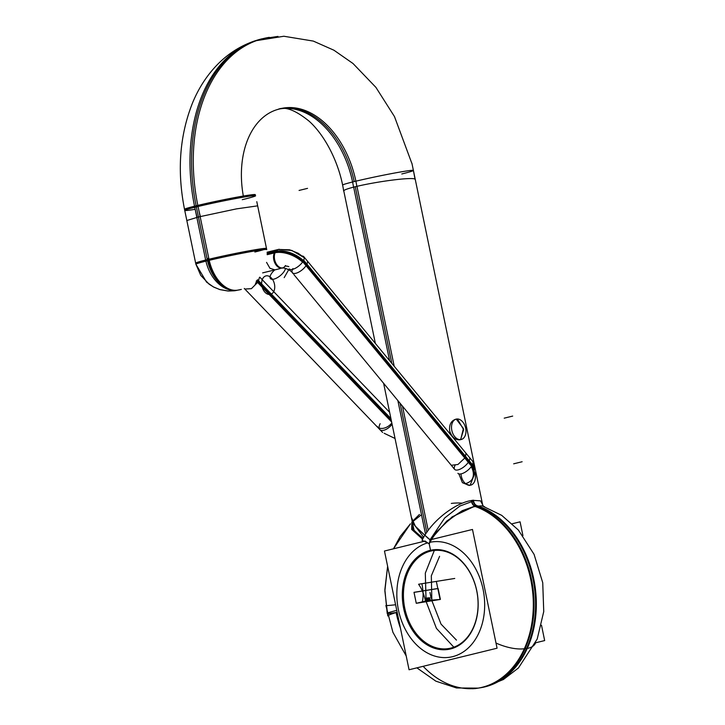 <?xml version="1.0" encoding="UTF-8"?>
<svg xmlns="http://www.w3.org/2000/svg" width="725" height="725" viewBox="0 0 725 725"><rect width="100%" height="100%" fill="white"/><g stroke="black" fill="none" stroke-linecap="round" stroke-linejoin="round"><path stroke-width="1.09" d="M512.267 523.74L520.079 521.828L522.933 535.639M541.502 625.267L544.665 640.574L535.63 642.785M476.053 587.658A50.369 37.555 80.9 0 1 450.442 648.966A50.369 37.555 80.9 0 1 403.136 605.52M404.804 608.411A49.581 36.966 -99.1 0 0 450.805 648.114A49.581 36.966 -99.1 0 0 476.715 590.793A49.581 36.966 80.9 0 1 450.805 648.114A49.581 36.966 80.9 0 1 404.804 608.411A49.581 36.966 80.9 0 1 430.713 551.091A49.581 36.966 80.9 0 1 476.715 590.793A49.581 36.966 -99.1 0 0 430.713 551.091A49.581 36.966 -99.1 0 0 404.804 608.411A49.581 36.966 80.9 0 1 430.713 551.091A49.581 36.966 80.9 0 1 476.715 590.793A49.581 36.966 80.9 0 1 450.805 648.114A49.581 36.966 80.9 0 1 404.804 608.411A49.581 36.966 -99.1 0 0 450.805 648.114A49.581 36.966 -99.1 0 0 476.715 590.793A49.581 36.966 80.9 0 1 450.805 648.114A49.581 36.966 80.9 0 1 404.804 608.411A49.581 36.966 80.9 0 1 430.713 551.091A49.581 36.966 80.9 0 1 476.715 590.793A49.581 36.966 -99.1 0 0 430.713 551.091A49.581 36.966 -99.1 0 0 404.804 608.411M431.765 539.436L472.483 529.458L497.069 648.204L409.063 669.764L384.468 551.018L425.131 541.058M427.65 542.871A58.335 43.491 -99.1 0 0 398.451 609.961A58.335 43.491 -99.1 0 1 427.65 542.871A58.335 43.491 -99.1 0 0 398.451 609.961A58.335 43.491 -99.1 0 1 427.65 542.871A58.335 43.491 -99.1 0 0 398.451 609.961A58.335 43.491 -99.1 0 0 452.192 656.759A58.335 43.491 -99.1 0 0 483.267 590.277A58.335 43.491 -99.1 0 0 430.097 542.264A58.335 43.491 -99.1 0 1 483.267 590.277A58.335 43.491 -99.1 0 1 452.192 656.759A58.335 43.491 -99.1 0 1 398.451 609.961A58.335 43.491 -99.1 0 0 451.784 656.859A58.335 43.491 -99.1 0 0 483.466 591.364A58.335 43.491 -99.1 0 0 431.312 542.037M404.414 611.71A50.369 37.555 80.9 0 1 430.025 550.393A50.369 37.555 80.9 0 1 477.331 593.847M387.213 613.368A34.999 1.414 -11.7 0 1 396.765 610.377A34.999 1.414 168.3 0 0 387.213 613.368L384.866 589.633L387.621 566.252L384.866 590.957L387.784 615.96A34.999 2.148 -13 0 1 397.146 612.244M411.755 522.535L414.057 530.564L423.146 538.267L414.057 530.564L411.755 522.535L412.679 528.987L419.666 535.585M411.873 522.426L411.664 529.431L422.621 539.219M424.968 540.941L428.919 543.777C430.351 540.968 430.224 539.291 428.538 538.738L415.325 526.205L411.374 517.306M411.836 522.453L412.226 521.429L414.41 525.054C418.968 530.455 425.62 535.884 429.336 539.083L428.538 538.738M478.192 506.005A93.326 69.582 80.9 0 1 536.319 602.375A93.326 69.582 80.9 0 1 480.838 687.699L477.829 688.179A93.326 69.582 80.9 0 1 472.537 688.75M475.192 506.494A93.326 69.582 80.9 0 1 533.31 602.865A93.326 69.582 80.9 0 1 477.829 688.179M423.146 666.311A93.326 69.582 -99.1 0 0 528.652 639.423A93.326 69.582 -99.1 0 0 475.926 506.367A93.326 69.582 80.9 0 1 528.652 639.423A93.326 69.582 80.9 0 1 423.146 666.311A93.326 69.582 -99.1 0 0 528.652 639.423A93.326 69.582 -99.1 0 0 475.926 506.367A93.326 69.582 80.9 0 1 534.053 602.738A93.326 69.582 80.9 0 1 478.563 688.061A93.326 69.582 -99.1 0 0 533.845 611.782A93.326 69.582 -99.1 0 0 489.194 512.865M479.397 687.925A93.326 69.582 80.9 0 0 535.594 602.982A93.326 69.582 80.9 0 0 477.476 506.132A93.326 69.582 80.9 0 1 535.594 602.982A93.326 69.582 80.9 0 1 479.397 687.925A93.326 69.582 -99.1 0 0 535.594 602.982A93.326 69.582 -99.1 0 0 477.476 506.132A93.326 69.582 80.9 0 1 535.585 602.502A93.326 69.582 80.9 0 1 480.095 687.817A93.326 69.582 -99.1 0 0 535.594 603.408A93.326 69.582 -99.1 0 0 478.826 506.621M475.663 506.403L478.128 506.014C475.473 505.488 473.905 503.54 473.425 500.187L471.386 500.513C471.803 503.875 473.226 505.842 475.663 506.403M475.31 506.159A5.836 4.232 81.8 0 1 471.912 501.564L473.235 501.356A5.836 4.459 -100.1 0 0 476.842 505.914L475.31 506.159L476.842 505.914A5.836 4.459 79.9 0 1 473.226 501.356A5.836 4.459 -100.1 0 0 476.842 505.914A5.836 4.459 79.9 0 1 473.226 501.356L471.912 501.564A5.836 4.232 -98.2 0 0 475.31 506.159A5.836 4.232 81.8 0 1 471.912 501.564L473.235 501.356L471.912 501.564A5.836 4.232 -98.2 0 0 475.31 506.159L476.842 505.914L475.31 506.159A5.836 4.232 81.8 0 1 471.912 501.564L459.895 506.05L444.679 517.994L430.016 539.862M472.211 500.404C456.206 502.353 431.583 520.478 422.032 540.333L429.327 543.678C437.275 526.993 460.067 508.533 476.57 506.286L476.543 506.277M430.568 539.726L446.836 520.994L462.342 510.627L474.567 506.277L452.155 516.843L434.9 533.446M425.548 534.28L397.853 400.544M389.597 360.66L353.655 187.132M430.387 549.523L429.127 543.469L430.387 549.523M460.991 473.914A10.503 6.987 76.2 0 0 470.688 485.152A10.503 6.987 76.2 0 0 471.042 485.052M469.274 485.487L462.414 482.687L458.871 473.914L462.414 482.687L469.274 485.487L462.414 482.687L458.871 473.914L462.414 482.687L469.755 485.388M469.573 485.288A10.503 6.987 76.2 0 0 470.688 485.152A10.503 6.987 76.2 0 0 474.594 471.975M428.212 530.419L402.475 406.145M394.21 366.261L356.954 186.334M457.357 418.968A10.503 6.987 76.2 0 0 456.243 419.104A10.503 6.987 76.2 0 0 451.956 430.958A10.503 6.987 76.2 0 0 461.236 439.495A10.503 6.987 76.2 0 0 461.589 439.395M459.813 439.83C455.282 440.048 451.92 437.184 449.718 431.23C448.993 424.923 450.941 420.944 455.563 419.286C450.941 420.944 448.993 424.923 449.718 431.23C451.92 437.184 455.282 440.048 459.813 439.83C455.282 440.048 451.92 437.184 449.718 431.23C448.993 424.923 450.941 420.944 455.563 419.286C450.941 420.944 448.993 424.923 449.718 431.23C451.92 437.184 455.282 440.048 459.813 439.83L460.293 439.731M460.121 439.631A10.503 6.987 76.2 0 0 461.236 439.495A10.503 6.987 76.2 0 0 465.522 427.641A10.503 6.987 76.2 0 0 456.243 419.104A10.503 6.987 76.2 0 0 455.889 419.204M460.565 439.64L463.647 429.662L457.692 419.467M451.322 503.422A93.317 69.573 80.9 0 1 462.369 503.159M477.295 506.168L481.536 505.832L484.617 506.721M472.655 500.332L480.521 500.857L483.412 506.186M343.668 191.019C339.798 164.82 326.005 136.4 309.122 121.184C295.247 109.983 284.798 106.077 277.766 109.475A83.837 55.771 -103.8 0 1 356.845 186.352A36.168 3.154 170.7 0 0 343.668 191.019A36.168 3.154 170.7 0 0 343.849 191.264M200.236 216.05A156.02 103.793 -103.8 0 1 269.31 37.347M413.404 170.448A36.168 1.459 168.3 0 0 392.198 173.483A36.168 1.459 168.3 0 0 354.19 181.594A83.765 55.725 76.2 0 0 279.143 109.076A83.765 55.725 -103.8 0 1 354.19 181.594A36.168 1.459 168.3 0 0 342.581 185.12M277.983 36.404L261.933 38.824A156.093 103.838 76.2 0 0 196.357 206.906A36.168 1.459 168.3 0 0 184.739 210.422A36.168 1.459 -11.7 0 1 196.357 206.906A156.093 103.838 -103.8 0 1 261.933 38.824C244.977 43.128 230.215 51.629 217.663 64.326C207.069 75.146 198.713 87.97 192.587 102.787C179.501 135.738 176.882 171.617 184.739 210.422M196.946 216.857A156.02 103.793 -103.8 0 1 254.711 40.917L283.865 36.25L313.3 41.08L333.935 50.224L353.002 63.501L375.913 87.372L394.482 116.589L411.755 163.134M413.395 170.375L415.053 179.338A36.168 3.154 170.7 0 0 392.406 180.09A36.168 3.154 170.7 0 0 353.546 187.159A83.837 55.771 -103.8 0 0 280.548 108.795M255.562 195.759A36.168 1.459 168.3 0 0 234.356 198.786A36.168 1.459 168.3 0 0 196.357 206.906A36.168 1.459 -11.7 0 1 234.356 198.786A36.168 1.459 -11.7 0 1 255.562 195.759M255.336 194.663A36.168 1.459 -11.7 0 0 233.106 197.889A36.168 1.459 -11.7 0 0 194.527 206.208L205.9 261.136A36.168 1.459 -11.7 0 1 244.479 252.807A36.168 1.459 -11.7 0 1 266.718 249.59A36.168 1.459 -11.7 0 1 266.709 249.636M266.718 249.59L256.795 201.677L257.656 205.846L236.45 208.882L198.442 216.993L196.176 206.036L198.442 216.993L186.833 220.518L184.558 209.552M205.918 261.127A34.999 24.877 76 0 0 236.703 290.299M239.966 289.746A34.999 21.596 -103.5 0 1 238.163 290.045M238.933 289.946L237.401 290.19L238.933 289.946M236.803 290.272A34.999 23.282 -103.8 0 1 207.513 260.737A34.999 23.282 76.2 0 0 236.803 290.272A34.999 23.282 -103.8 0 1 207.513 260.737A34.999 23.282 76.2 0 0 236.803 290.272A34.999 23.282 -103.8 0 1 207.513 260.737M195.451 262.078L195.668 263.193A36.168 1.459 -11.7 0 1 207.278 259.641A36.168 1.459 -11.7 0 1 245.277 251.521A36.168 1.459 -11.7 0 1 266.492 248.494M235 290.716L241.325 289.42L235 290.716M208.755 258.154A34.999 21.596 76.5 0 0 236.894 290.254M195.886 264.253L184.512 209.326A36.168 1.459 -11.7 0 1 197.825 205.402L209.199 260.329A36.168 1.459 -11.7 0 0 195.886 264.253A36.168 1.459 -11.7 0 0 195.913 264.299M452.228 503.313A93.317 69.573 80.9 0 1 462.333 503.177M406.208 655.971L392.914 632.282L385.872 605.52A34.999 0.788 -7.7 0 0 395.596 604.759M472.174 465.196A24.786 15.143 29.7 0 1 473.579 476.497M455.191 465.124A9.507 3.969 -39.5 0 0 458.263 469.854A9.507 3.969 -39.5 0 0 468.794 461.517A9.507 3.969 140.5 0 1 458.263 469.854A9.507 3.969 140.5 0 1 455.191 465.124A9.507 3.969 -39.5 0 0 458.263 469.854A9.507 3.969 -39.5 0 0 468.794 461.517A9.507 3.969 140.5 0 1 461.327 468.567A9.507 3.969 140.5 0 1 454.657 469.374A9.507 3.969 -39.5 0 0 461.327 468.567A9.507 3.969 -39.5 0 0 468.794 461.517A9.507 3.969 -39.5 0 0 469.32 457.267M471.757 465.903A24.849 15.189 29.7 0 1 472.6 478.545A24.849 15.189 -150.3 0 0 471.757 465.903A24.849 15.189 29.7 0 1 465.486 483.629A24.849 15.189 -150.3 0 0 471.757 465.903A24.849 15.189 -150.3 0 1 465.486 483.629M471.25 466.655A24.786 15.143 29.7 0 1 471.332 480.439M303.82 256.732L472.564 461.2A9.507 3.969 140.5 0 1 471.549 466.229L302.796 261.752A9.507 3.969 140.5 0 0 303.82 256.732A9.507 3.969 140.5 0 0 302.271 256.016M293.888 274.576L453.904 468.468L451.285 465.287L457.955 464.48L465.414 457.43L471.903 465.287L465.414 457.43L465.948 453.179L472.437 461.046M457.901 473.307A9.507 3.969 140.5 0 0 465.033 472.238A9.507 3.969 140.5 0 0 472.428 464.689L303.675 260.221A9.507 3.969 140.5 0 1 296.28 267.761A9.507 3.969 140.5 0 1 289.148 268.83M275.962 251.231A24.786 15.143 29.7 0 1 303.494 260.592M307.065 260.656A9.507 3.969 140.5 0 1 306.53 264.906A9.507 3.969 140.5 0 1 299.072 271.957A9.507 3.969 140.5 0 1 292.392 272.763C290.816 270.18 284.463 267.443 282.333 268.06A9.507 6.326 -103.8 0 1 274.902 263.039A9.507 6.326 -103.8 0 1 274.693 252.128A9.507 6.326 -103.8 0 1 277.811 249.59A9.507 6.326 76.2 0 0 274.693 252.128A9.507 6.326 76.2 0 0 274.902 263.039A9.507 6.326 76.2 0 0 282.333 268.06M303.077 261.317A24.849 15.189 -150.3 0 0 275.491 251.956A24.849 15.189 29.7 0 1 303.077 261.317A24.849 15.189 -150.3 0 0 275.491 251.956A24.849 15.189 29.7 0 1 303.077 261.317A24.849 15.189 -150.3 0 0 275.491 251.956L274.693 252.128A9.507 6.326 76.2 0 0 276.343 265.359A9.507 6.326 76.2 0 0 285.451 265.522A9.507 6.326 -103.8 0 1 276.343 265.359A9.507 6.326 -103.8 0 1 274.693 252.128A9.507 6.326 -103.8 0 0 276.343 265.359A9.507 6.326 -103.8 0 0 285.451 265.522M285.732 266.12A5.9 3.607 29.7 0 1 288.831 266.655M279.315 249.282A9.507 6.326 76.2 0 0 278.627 249.391A9.507 6.326 76.2 0 0 275.101 252.744A24.786 15.143 29.7 0 1 302.57 262.087M275.101 252.744L267.199 254.683M267.181 254.085L275.292 251.983L267.262 253.949L270.38 251.412L278.409 249.445M283.149 267.86A9.507 6.326 76.2 0 1 275.482 262.341A9.507 6.326 76.2 0 1 275.98 251.203L267.144 253.369M262.64 272.881L280.203 268.585L274.902 269.881L269.963 268.304L266.555 262.368M256.251 281.037L391.627 421.959M259.323 277.72L258.29 281.753L256.94 280.358L258.29 281.753L251.412 288.668L244.851 289.048L244.271 288.45L382.637 432.481M257.574 279.714L390.911 418.524M377.372 426.572A9.507 5.954 -34.8 0 0 391.826 422.947M379.855 429.59A9.507 4.848 -43.8 0 0 392.089 424.207A9.507 4.848 136.2 0 1 379.855 429.59A9.507 4.848 -43.8 0 0 392.089 424.207A9.507 4.848 136.2 0 1 379.855 429.59M396.122 612.562A93.326 69.582 -99.1 0 0 400.454 628.185A93.326 69.582 80.9 0 1 396.122 612.562A93.326 69.582 -99.1 0 0 400.454 628.185M470.162 485.252L473.325 477.113M460.71 439.595L463.42 428.475L456.306 419.222L463.42 428.475L460.71 439.595L463.42 428.475L456.306 419.222M419.476 514.415L412.253 521.547M412.516 522.507L423.699 537.288M355.259 186.733L391.835 363.388M400.1 403.263L426.835 532.349M243.328 196.04A83.765 55.725 -103.8 0 1 283.185 108.324A83.765 55.725 -103.8 0 1 354.19 181.594A36.168 1.459 -11.7 0 1 404.215 171.354A36.168 1.459 -11.7 0 1 401.786 173.964A36.168 1.459 168.3 0 0 404.215 171.354A36.168 1.459 168.3 0 0 354.19 181.594A36.168 1.459 -11.7 0 1 404.215 171.354A36.168 1.459 -11.7 0 1 401.786 173.964M254.874 252.01A36.168 1.459 168.3 0 0 257.303 249.4A36.168 1.459 168.3 0 0 207.278 259.641L196.357 206.906L207.278 259.641A36.168 1.459 -11.7 0 1 257.303 249.4A36.168 1.459 -11.7 0 1 254.874 252.01A36.168 1.459 168.3 0 0 257.303 249.4A36.168 1.459 168.3 0 0 207.278 259.641L196.357 206.906A36.168 1.459 -11.7 0 1 246.382 196.665A36.168 1.459 -11.7 0 1 243.953 199.275A36.168 1.459 168.3 0 0 246.382 196.665A36.168 1.459 168.3 0 0 196.357 206.906A36.168 1.459 168.3 0 1 246.382 196.665A36.168 1.459 168.3 0 1 243.953 199.275M434.329 550.456L425.312 573.149L426.083 601.487L436.45 628.403L453.832 647.18L436.45 628.403L426.083 601.487L425.312 573.149L434.329 550.456L425.312 573.149L426.083 601.487L436.45 628.403L453.832 647.18L436.45 628.403L426.083 601.487L425.312 573.149L434.329 550.456M456.46 640.121L441.036 624.116L431.846 600.599L431.321 575.813L439.595 556.32L431.321 575.813L431.846 600.599L441.036 624.116L456.46 640.121L441.036 624.116L431.846 600.599L431.321 575.813L439.595 556.32L431.321 575.813L431.846 600.599L441.036 624.116L456.46 640.121M438.326 589.452L440.184 598.433L438.326 589.452M438.118 588.455L440.392 599.43L438.118 588.455L440.392 599.43L438.118 588.455L414.002 592.325L416.277 603.3L440.392 599.43L438.118 588.455L414.002 592.325L416.277 603.3L440.392 599.43L438.118 588.455L440.392 599.43L438.118 588.455L440.392 599.43L438.118 588.455L440.392 599.43L438.118 588.455L440.392 599.43L438.118 588.455L414.002 592.325L416.277 603.3L440.392 599.43L438.118 588.464L414.002 592.325L416.277 603.3L440.392 599.43L438.118 588.464L414.002 592.325L416.277 603.3L428.348 600.391L440.392 599.43L438.118 588.455L414.002 592.325L416.277 603.3L428.348 600.391L440.392 599.43L438.118 588.455L440.392 599.43L438.118 588.455L440.392 599.43L438.118 588.455L414.002 592.325L416.277 603.3L440.392 599.43L416.277 603.3L440.392 599.421L438.118 588.464L414.002 592.325L416.277 603.3L440.392 599.421L438.118 588.464L414.002 592.334L416.268 603.291L440.392 599.43L438.118 588.455L414.002 592.334L416.268 603.291L440.392 599.43L438.118 588.455L440.383 599.403L438.127 588.482L440.383 599.403L438.127 588.482L414.011 592.352L416.268 603.263L440.383 599.403L438.127 588.473L414.011 592.352L416.268 603.263L440.383 599.403L438.127 588.473L414.002 592.325L416.277 603.3L440.392 599.43L438.118 588.455L414.002 592.325L416.277 603.3L440.392 599.43L438.118 588.455L414.002 592.325L416.277 603.3L440.383 599.412L438.127 588.473L414.002 592.325L416.277 603.3L440.383 599.412L438.127 588.473L414.002 592.343L416.268 603.282L414.002 592.343L438.127 588.473M398.451 609.961A58.335 43.491 -99.1 0 0 452.192 656.759A58.335 43.491 -99.1 0 0 483.267 590.277A58.335 43.491 -99.1 0 0 430.097 542.264A58.335 43.491 -99.1 0 1 483.267 590.277A58.335 43.491 -99.1 0 1 452.192 656.759A58.335 43.491 -99.1 0 1 398.451 609.961M525.797 648.513A34.999 15.433 -155.8 0 1 496.009 643.057M429.952 592.434L431.157 598.252L429.952 592.434M430.433 549.749L429.127 543.469L430.433 549.74M522.136 461.743L513.672 463.819L522.136 461.743M427.75 598.551C424.805 598.814 424.759 598.605 427.623 597.926C430.568 597.672 430.614 597.88 427.75 598.551C424.805 598.814 424.759 598.605 427.623 597.926C430.568 597.672 430.614 597.88 427.75 598.551M428.04 599.938C425.086 600.2 425.049 599.992 427.913 599.312C430.858 599.058 430.904 599.267 428.04 599.938C425.086 600.2 425.049 599.992 427.913 599.312C430.858 599.058 430.904 599.267 428.04 599.938M512.684 416.087L504.219 418.162L512.684 416.087M535.458 643.157A34.999 15.479 -155.6 0 1 525.77 648.685M421.905 583.716C423.355 591.092 423.472 597.246 422.267 602.185C423.472 597.246 423.355 591.092 421.905 583.716L454.729 578.459L421.905 583.716M476.842 505.914A5.836 4.459 79.9 0 1 473.226 501.356M299.072 190.439L307.536 188.364L299.072 190.439M195.17 209.308A36.168 1.459 -11.7 0 1 198.052 206.498M194.753 207.305A36.168 1.459 -11.7 0 1 246.382 196.665A36.168 1.459 -11.7 0 1 242.259 199.683M436.341 581.414L440.057 599.339L436.341 581.414M208.12 258.308A34.999 22.23 76.4 0 0 236.858 290.263M396.104 612.489A34.999 1.414 -11.7 0 1 396.765 610.377M418.57 584.25C421.678 588.501 424.034 594.301 425.638 601.641C424.034 594.301 421.678 588.501 418.57 584.25L454.747 578.45L418.57 584.25M468.794 461.517L306.53 264.906A9.507 3.969 140.5 0 1 295.999 273.252A9.507 3.969 140.5 0 1 292.927 268.522A9.507 3.969 -39.5 0 0 295.999 273.252A9.507 3.969 -39.5 0 0 306.53 264.906A9.507 3.969 -39.5 0 1 295.999 273.252A9.507 3.969 -39.5 0 1 292.927 268.522M256.94 280.358L391.255 420.174M379.121 427.968A9.507 4.848 136.2 0 1 380.136 423.708A9.507 4.848 -43.8 0 0 379.121 427.968A9.507 4.848 136.2 0 1 380.136 423.708M472.038 465.45L303.286 260.973L472.038 465.45M288.695 269.736L284.182 277.648L288.695 269.736M271.467 273.561A9.507 3.969 -39.5 0 0 274.059 279.08A9.507 3.969 -39.5 0 0 284.979 269.981M284.1 271.513A9.507 3.969 -39.5 0 0 285.496 268.377M274.739 269.917A9.507 3.969 -39.5 0 0 270.588 275.101M438.136 588.528L440.374 599.357L438.136 588.528L440.374 599.357L438.136 588.528L414.011 592.388L416.259 603.227L440.374 599.357L416.259 603.227L414.011 592.388L438.136 588.528M275.509 251.928L267.181 253.968M256.958 280.339L255.146 284.653L256.958 280.339M274.548 289.13A9.507 6.326 -103.8 0 1 265.848 293.072A9.507 6.326 -103.8 0 1 262.414 279.279M261.861 281.146A9.507 6.326 -103.8 0 1 270.552 277.204A9.507 6.326 -103.8 0 1 273.996 290.997M393.467 548.816L400.182 536.5L410.423 523.84L393.467 548.816M412.389 521.937L421.488 514.687M475.038 688.623L478.953 687.998M482.923 506.141L411.909 163.234M414.129 530.646L383.616 383.298M375.36 343.414L343.741 190.748M486.04 686.584L503.44 679.497L518.447 667.97L537.198 639.051L543.741 611.574L542.735 582.728L534.08 554.362L518.357 530.02L501.727 515.366L482.497 506.005M234.411 290.788L228.402 291.033M228.375 291.033L219.648 289.52L213.304 286.855L206.516 282.079L195.895 264.208L200.771 275.409L209.199 284.263L213.875 287.163L220.01 289.628L227.922 291.006L235.108 290.689M481.753 687.472L478.31 688.097M478.128 688.125L456.532 687.971L435.861 681.165L416.875 667.852M453.632 468.305L454.657 469.374M472.6 478.545L473.815 475.854L474.304 467.335L472.945 463.067L473.86 475.709M282.306 268.069C281.717 267.099 291.359 269.555 293.054 273.678M278.373 249.463L289.674 249.817L298.165 253.252L304.21 257.665L291.831 250.433L278.373 249.463M278.627 249.391L267.054 252.227M259.786 277.149L389.624 412.308M395.043 438.48L384.168 433.278L395.043 438.48"/></g></svg>
